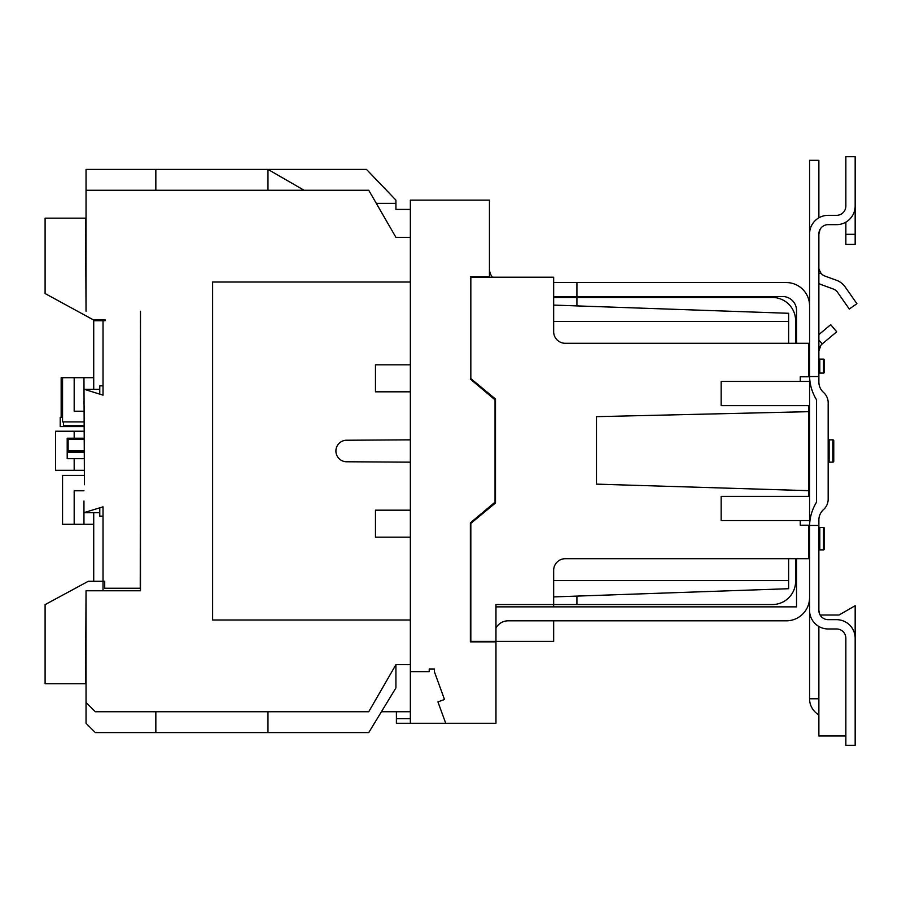 <?xml version="1.0" encoding="UTF-8"?>
<svg xmlns="http://www.w3.org/2000/svg" width="902" height="902" viewBox="0 0 902 902"><rect width="100%" height="100%" fill="white"/><g stroke="black" fill="none" stroke-linecap="round" stroke-linejoin="round"><path stroke-width="1.35" d="M84.416 475.433L62.554 475.433L62.554 524.288L83.954 524.288L83.954 512.652L103.031 506.834L103.031 581.283L104.711 581.283L104.711 588.262L140.25 588.262L140.486 311.224L140.486 590.776L86.04 590.776L103.031 590.776L103.031 581.283L88.295 581.283L45.1 604.633L45.1 683.739L85.577 683.739L86.04 590.776L86.04 702.444L95.353 711.746L368.738 711.746L395.922 664.661L410.354 664.661L410.354 723.28L495.965 723.28L495.965 641.863L470.37 641.863L470.37 522.878L470.37 641.863M410.354 439.838L346.605 440.232A10.768 10.768 0 0 0 335.905 451A10.768 10.768 0 0 0 346.605 461.768L410.354 462.162L410.354 237.339L395.922 237.339L368.738 190.254L86.04 190.254L86.04 311.224L85.577 218.171L45.1 218.171L45.1 293.545L93.244 319.793L105.117 319.793L105.117 320.717L103.031 320.717L103.031 395.166L84.416 389.348L99.772 389.348M808.632 490.699L808.632 496.371L808.632 490.699L809.568 490.699L809.568 558.71L565.295 558.71A11.636 11.636 0 0 0 553.659 570.346L553.659 604.543L495.965 604.543L495.965 641.39L470.833 641.39L470.833 523.385L495.491 502.978L495.491 399.022L470.833 378.615L470.833 277.218L553.659 277.218L553.659 331.654A11.636 11.636 0 0 0 565.295 343.29L808.632 343.29L808.632 376.788L800.254 376.788L800.254 381.445L721.16 381.445L721.16 405.629L808.632 405.629L808.632 411.323L809.568 411.65L596.481 416.656L596.481 484.137L809.568 490.699M809.568 520.555L800.254 520.555L800.254 525.212L808.632 525.212L808.632 558.71M800.254 520.555L721.16 520.555L721.16 496.371L809.568 496.371M553.659 296.521L782.575 296.521A13.958 13.958 0 0 1 796.534 310.48L796.534 343.29M796.534 558.71L796.534 606.866L495.965 606.866M809.568 597.564A23.26 23.26 0 0 1 786.296 620.824L508.153 620.824A13.958 13.958 0 0 0 495.965 627.984M808.632 343.29L809.568 343.29L809.568 411.323M809.568 411.65L809.568 490.293M795.609 558.71L795.609 581.283A23.26 23.26 0 0 1 772.337 604.543L553.659 604.543L553.659 606.866M553.659 620.824L553.659 641.39L495.965 641.39M395.922 237.339L410.354 237.339L410.354 200.12L489.448 200.12L489.448 276.756L470.37 276.756M553.659 297.457L576.919 297.457L576.919 305.902L788.63 313.287L788.63 343.29M795.609 343.29L795.609 320.717A23.26 23.26 0 0 0 772.337 297.457L576.919 297.457M445.723 723.28L437.944 701.88L444.494 699.49L434.358 671.64L434.358 668.968L429.217 668.968L429.217 671.64L410.354 671.64M470.37 379.122L495.029 399.823L495.029 502.177L470.37 522.878M396.395 711.746L396.395 723.28L410.354 723.28M410.354 664.661L410.354 462.162M62.554 416.341L61.156 416.341L61.156 377.712L62.554 377.712L62.554 421.922L84.416 421.922M62.554 417.265L60.22 417.265L60.22 426.567L84.416 426.567M63.478 421.922L63.478 425.643L84.416 425.643M74.178 458.678L74.178 470.314L55.574 470.314L55.574 431.224L84.416 431.224M74.178 470.314L84.416 470.314M83.954 411.222L74.178 411.222L74.178 377.712L93.718 377.712L93.718 320.717L103.031 320.717M62.554 377.712L74.178 377.712M83.954 377.712L84.416 484.735M93.718 581.283L93.718 512.652L99.772 512.652M83.954 512.652L83.954 501.016M410.354 282.01L212.601 282.01L212.601 619.99L410.354 619.99M155.843 711.746L155.843 732.593L95.353 732.593L86.04 723.28L86.04 702.444M155.843 190.254L155.843 169.407L86.04 169.407L86.04 190.254M155.843 169.407L366.471 169.407L395.922 200.12L395.922 209.422L410.354 209.422M304.075 190.254L267.973 169.407L267.973 190.254M395.922 203.378L376.314 203.378M410.354 711.746L381.422 711.746M267.973 711.746L267.973 732.593L368.738 732.593L395.922 687.922L395.922 664.661M410.354 391.818L375.457 391.818L375.457 364.825L410.354 364.825M410.354 537.175L375.457 537.175L375.457 510.182L410.354 510.182M155.843 732.593L267.973 732.593M93.718 512.652L84.416 512.652M103.031 516.136L99.772 516.136L99.772 507.849M99.772 394.151L99.772 385.864L103.031 385.864M83.954 524.288L93.718 524.288M93.718 377.712L93.718 389.348M83.954 400.984L84.416 417.265M83.954 490.778L74.178 490.778L74.178 524.288M84.416 458.678L67.199 458.678L67.199 452.161L84.416 452.161M68.135 439.139L68.135 450.831L68.135 439.139L84.416 439.139M67.199 452.161L67.199 438.203L84.416 438.203M68.135 450.831L84.416 450.831M74.178 431.224L74.178 438.203M788.63 558.71L788.63 588.713L576.919 596.098L576.919 604.543M809.568 381.445L800.254 381.445M809.568 405.629L808.632 405.629L808.632 411.323M553.659 596.91L576.919 596.098M576.919 305.902L553.659 305.09M553.659 282.563L786.296 282.563A23.26 23.26 0 0 1 809.568 305.834M492.413 277.218A13.958 13.958 0 0 1 489.448 268.604M808.632 490.271L808.632 411.673M820.121 229.288L818.869 233.945L818.869 376.551L809.579 376.551A46.532 46.532 0 0 1 809.568 375.311L809.568 160.319L818.869 160.319L818.869 217.822M818.869 376.551L818.869 382.008A13.958 13.958 0 0 0 823.526 392.415A13.958 13.958 0 0 1 818.869 382.008M828.171 499.189L828.171 402.811L828.171 499.189A13.958 13.958 0 0 1 823.526 509.585A13.958 13.958 0 0 0 818.869 519.992L818.869 525.449L809.579 525.449A46.532 46.532 0 0 0 809.568 526.689L809.568 610.361A18.615 18.615 0 0 0 828.171 628.976L836.549 628.976A9.302 9.302 0 0 1 845.862 638.278L845.862 745.289L855.164 745.289L855.164 638.278A18.615 18.615 0 0 0 836.549 619.663L828.171 619.663A9.302 9.302 0 0 1 818.869 610.361L818.869 525.449M809.568 610.575L809.568 698.768L818.869 698.768L818.869 626.473M818.869 550.806A0.936 0.936 0 0 1 819.805 549.87L823.526 549.87A0.936 0.936 0 0 0 824.451 548.946L824.451 528.471A0.936 0.936 0 0 0 823.526 527.535L819.805 527.535L819.805 549.87M818.869 526.61A0.936 0.936 0 0 0 819.805 527.535M818.869 373.992A0.936 0.936 0 0 1 819.805 373.067L823.526 373.067A0.936 0.936 0 0 0 824.451 372.131L824.451 360.033A0.936 0.936 0 0 0 823.526 359.109L819.805 359.109L819.805 373.067M818.869 358.173A0.936 0.936 0 0 0 819.805 359.109M818.869 267.342C818.441 267.928 819.151 269.89 820.989 273.25A9.302 9.302 0 0 0 824.992 276.08L836.357 280.218A18.615 18.615 0 0 1 845.242 287.039L856.9 303.692L849.278 309.025L837.62 292.372A9.302 9.302 0 0 0 833.177 288.967L821.812 284.829A18.615 18.615 0 0 1 818.869 283.454M820.843 345.365L818.869 351.092A9.302 9.302 0 0 1 822.196 343.966L818.869 339.998M809.568 233.584L809.568 233.945A18.615 18.615 0 0 1 828.171 215.33L836.549 215.33A9.302 9.302 0 0 0 845.862 206.028L845.862 156.711L855.164 156.711L855.164 244.431L845.862 244.431L845.862 234.317L855.164 234.317M845.862 222.14L845.862 234.317M818.869 233.945A9.302 9.302 0 0 1 828.171 224.643L836.549 224.643A18.615 18.615 0 0 0 855.164 206.028M819.546 613.845L818.869 610.361M809.568 698.768A18.615 18.615 0 0 0 818.869 714.88M820.843 273.069A9.302 9.302 0 0 0 820.989 273.25L818.869 273.25M818.869 334.608L830.708 324.664L836.695 331.801L822.196 343.966M809.579 376.551A46.532 46.532 0 0 0 816.547 399.823L816.547 502.177A46.532 46.532 0 0 0 809.579 525.449M828.171 402.811A13.958 13.958 0 0 0 823.526 392.415M828.171 463.098A0.936 0.936 0 0 1 829.107 462.162L832.828 462.162A0.936 0.936 0 0 0 833.764 461.238L833.764 440.762L833.764 461.238A0.936 0.936 0 0 1 832.828 462.162L832.828 439.838L829.107 439.838L829.107 462.162M828.171 438.902A0.936 0.936 0 0 0 829.107 439.838M809.568 519.349L809.568 514.287M824.451 528.933L824.451 548.472L824.451 528.933M832.828 439.838A0.936 0.936 0 0 1 833.764 440.762A0.936 0.936 0 0 0 832.828 439.838M833.764 441.924L833.764 460.076L833.764 441.924M818.869 698.768L818.869 735.987L845.862 735.987M820.121 615.017L839.04 615.017L855.164 605.704L855.164 638.278M576.919 282.563L576.919 296.521M396.395 718.635L410.354 718.635M809.568 229.288L810.154 229.288M823.526 549.87L823.526 527.535M823.526 373.067L823.526 359.109M788.63 580.516L553.659 580.516M788.63 321.484L553.659 321.484"/></g></svg>
